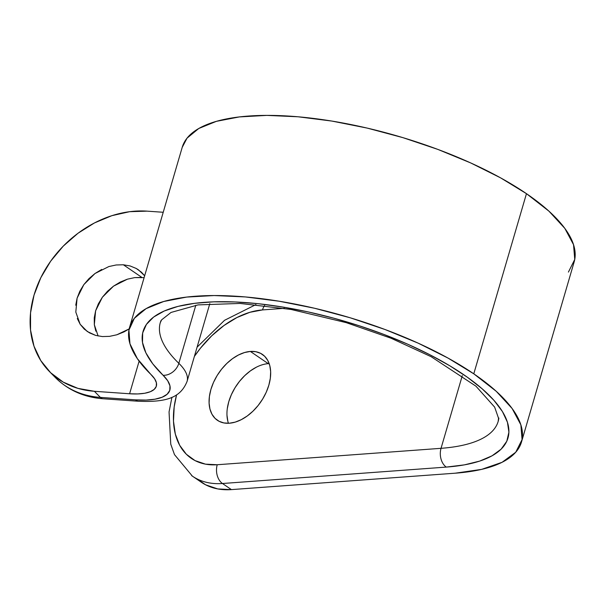 <?xml version="1.0" encoding="UTF-8"?>
<svg xmlns="http://www.w3.org/2000/svg" width="605" height="605" viewBox="0 0 605 605"><rect width="100%" height="100%" fill="white"/><g stroke="black" fill="none" stroke-linecap="round" stroke-linejoin="round"><path stroke-width="0.91" d="M109.543 336.357L102.366 336.562L109.543 336.357L116.848 334.784L109.543 336.357M129.175 328.893L116.848 334.784L124.002 331.903L129.175 328.893M136.238 268.469L138.424 269.815L144.655 275.774L141.457 272.22L136.238 268.469L130.128 265.958L136.238 268.469M123.352 264.778L130.128 265.958L123.352 264.778L141.873 277.415L123.352 264.778L116.175 264.975L108.87 266.548L94.993 273.513L88.958 278.64L83.838 284.615L79.837 291.209L77.1 298.159L75.738 305.207M144.111 277.642L134.696 277.612L141.873 277.415M250.364 351.437A39.892 25.501 124.3 0 1 262.358 354.379A39.892 25.501 124.3 0 1 265.595 393.628A39.892 25.501 124.3 0 1 229.378 423.22L235.232 422.116L241.259 419.673L247.241 415.99L252.935 411.203L258.131 405.501L262.615 399.103L266.238 392.252L268.839 385.204L270.329 378.246L270.654 371.636L269.792 365.624L267.773 360.451L264.695 356.307L260.657 353.358L255.817 351.717L250.364 351.437L244.511 352.541L238.483 354.984L232.501 358.667L226.807 363.454L221.612 369.156L217.119 375.561L213.504 382.413L210.903 389.454L209.413 396.419L209.088 403.028L209.95 409.041L211.962 414.213L215.047 418.35L219.086 421.299L223.926 422.948L229.378 423.22A39.892 25.501 124.3 0 1 217.384 420.286A39.892 25.501 124.3 0 1 214.147 381.037A39.892 25.501 124.3 0 1 250.364 351.437L268.257 363.65L250.364 351.437M269.172 363.597A39.892 25.501 -55.7 0 0 268.257 363.65A39.892 25.501 -55.7 0 0 236.336 385.688A39.892 25.501 -55.7 0 0 228.456 423.273M129.561 327.396A204.172 71.171 16.3 0 0 151.069 374.593A50.064 17.454 16.3 0 1 156.34 386.164A50.064 17.454 16.3 0 1 129.599 393.764L139.127 361.162L129.599 393.764L137.766 393.938L144.769 393.25L150.32 391.715L154.207 389.401L156.264 386.406L156.415 382.844L154.661 378.851L137.418 358.757L129.954 343.784L128.925 330.149L134.363 318.306L146.085 308.648L163.713 301.494L186.658 297.078L214.178 295.543L245.358 296.934L279.17 301.222L314.509 308.248L350.212 317.791L385.098 329.536L418.032 343.096L447.919 358.024L473.783 373.822A204.172 71.171 16.3 0 1 521.495 442.005A204.172 71.171 16.3 0 1 455.225 473.193L231.42 489.611L455.225 473.193L481.656 469.374L502.089 462.296L515.732 452.238L522.07 439.585L520.852 424.823L512.133 408.519L496.236 391.299L473.783 373.822L526.463 193.668L473.783 373.822A204.172 71.171 16.3 0 0 265.701 299.21A204.172 71.171 16.3 0 0 129.561 327.396L182.241 147.242A204.172 71.171 -163.7 0 1 318.389 119.056A204.172 71.171 -163.7 0 1 526.463 193.668L548.917 211.145L564.813 228.365L573.532 244.67L574.75 259.432L568.413 272.084M521.495 442.005L574.175 261.852A204.172 71.171 -163.7 0 0 526.463 193.668L500.6 177.862L470.713 162.942L437.786 149.382L402.892 137.637L367.19 128.094L331.85 121.068L298.038 116.78L266.858 115.389L239.346 116.924L216.393 121.34L198.765 128.494L187.043 138.152L182.188 147.423M186.983 381.687A78.227 27.27 -163.7 0 0 178.83 363.318L195.823 305.23L178.83 363.318A176.01 61.355 16.3 0 1 160.295 322.631L161.641 319.833L171.026 312.445L198.077 304.89L240.117 303.445L291.073 309.457L346.249 322.654L390.928 338.18L431.1 356.67L475.938 386.164L494.656 407.135L498.535 418.274L498.165 421.435A176.01 61.355 16.3 0 1 441.037 448.32L462.303 375.607L441.037 448.32L217.233 464.738L205.481 464.148L195.044 460.602L186.332 454.242L179.685 445.31L175.344 434.148L173.484 421.186L174.172 406.931L176.577 394.831M197.056 478.895L205.602 484.802L217.739 488.923L231.42 489.611L222.474 483.508L446.278 467.09L464.345 464.874L479.697 461.093L492.039 455.815L501.129 449.152L506.793 441.227L508.903 432.197L507.444 422.245L502.422 411.551L493.945 400.336L482.177 388.818L467.347 377.217L449.749 365.76L429.724 354.681L407.664 344.177L384.001 334.474L359.188 325.747L333.726 318.177L308.104 311.9L282.815 307.053L258.365 303.718L235.224 301.963L213.852 301.827L194.659 303.317L178.021 306.387L164.265 310.993L153.662 317.035L146.418 324.401L142.674 332.947L142.5 342.506L145.903 352.881L152.808 363.885L163.1 375.289A14.081 11.011 -45.9 0 0 178.83 363.318A78.227 27.27 16.3 0 1 187.074 381.407L209.806 303.665M95.817 331.162L94.327 324.719L94.259 317.844L95.62 310.796L98.358 303.846L102.358 297.252L107.478 291.277L113.513 286.15L120.236 282.066L127.39 279.185L134.696 277.612L127.39 279.185L113.513 286.15L102.358 297.252L95.62 310.796L94.327 324.719L98.093 335.987M147.06 211.145L163.229 212.272L147.06 211.145L129.636 211.69L111.88 215.667L94.456 222.942L78.045 233.227L63.268 246.122L50.707 261.133L40.83 277.68L34.024 295.142A100.127 79.588 135.5 0 1 147.06 211.145M129.599 393.764L94.38 391.299L77.969 388.38L63.207 382.11L50.654 372.74L40.792 360.61L34.001 346.204L30.545 330.073L30.552 312.83L34.024 295.142A100.127 79.588 135.5 0 0 49.353 371.455L55.35 377.55A100.127 79.588 -44.5 0 0 100.37 397.387L94.38 391.299L129.599 393.764M101.716 269.429L94.993 273.513L83.838 284.615L77.1 298.159L75.806 312.082L80.155 324.272L84.269 329.112L89.479 332.863L95.59 335.382L102.366 336.562L95.59 335.382L87.294 331.525L80.155 324.272L77.296 318.525M227.843 421.246L226.981 415.234M227.298 408.625L228.788 401.659L231.397 394.619L235.012 387.767L239.504 381.362L244.7 375.66L250.394 370.873L256.369 367.19M194.379 356.405L200.497 348.132L211.697 335.835L223.979 325.513L236.873 317.565L249.88 312.301L262.51 309.919L284.433 308.316L262.51 309.919A14.081 9.65 -94.2 0 1 264.627 305.502A14.081 9.65 85.8 0 0 262.51 309.919A86.046 55.002 124.3 0 0 194.379 356.405M161.036 320.521A176.01 61.355 16.3 0 0 178.83 363.318A14.081 11.011 134.1 0 1 163.1 375.289L167.706 380.749L169.96 385.861L169.755 390.429L167.116 394.263L162.14 397.228L155.031 399.187L146.062 400.079L135.588 399.86L100.37 397.387L94.38 391.299A100.127 79.588 135.5 0 1 49.353 371.455M201.321 482.245A100.127 64.009 -55.7 0 0 231.42 489.611L222.474 483.508A100.127 64.009 124.3 0 1 192.382 476.143L201.321 482.245M103.092 398.763L138.311 401.236A14.081 6.995 -86 0 1 135.588 399.86L100.37 397.387A14.081 6.995 94 0 0 103.092 398.763C84.103 397.334 68.183 390.255 55.35 377.55M498.868 418.017A176.01 61.355 16.3 0 1 441.037 448.32A14.081 9.65 85.8 0 0 446.278 467.09A190.091 66.263 -163.7 0 0 472.618 381.082A190.091 66.263 -163.7 0 0 227.881 301.744A190.091 66.263 -163.7 0 0 163.1 375.289A64.145 22.362 16.3 0 1 135.588 399.86A14.081 6.995 94 0 0 138.416 401.244M103.198 398.771A14.081 6.995 -86 0 1 100.37 397.387A100.127 79.588 135.5 0 1 54.873 377.059M191.649 475.636A100.127 64.009 -55.7 0 0 222.474 483.508L446.278 467.09A14.081 9.65 -94.2 0 1 441.037 448.32L217.233 464.738A14.081 9.65 85.8 0 0 222.474 483.508A14.081 9.65 -94.2 0 1 217.233 464.738A86.046 55.002 124.3 0 1 176.244 396.154M138.311 401.236C166.935 402.454 180.608 397.515 187.074 381.407M171.926 397.273L169.052 411.967L170.761 444.199L174.49 454.62L192.382 476.143M197.086 347.164L224.553 320.295L255.93 304.587"/></g></svg>
